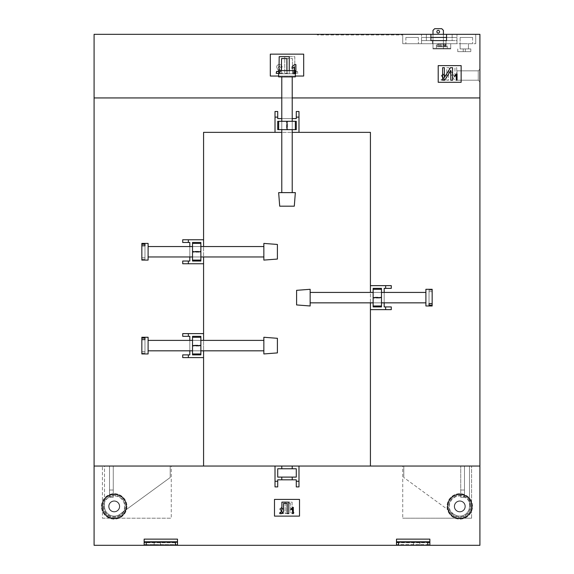 <?xml version="1.0" encoding="UTF-8"?>
<svg xmlns="http://www.w3.org/2000/svg" width="574" height="574" viewBox="0 0 574 574"><rect width="100%" height="100%" fill="white"/><g stroke="black" fill="none" stroke-linecap="round" stroke-linejoin="round"><path stroke-width="0.43" stroke-dasharray="2.87 2.15" d="M452.147 34.332L452.147 40.589L456.976 40.589L456.976 34.332L452.147 34.332L456.976 34.332L456.976 40.589L426.346 40.589L426.346 34.332L452.147 34.332L421.517 34.332L426.346 34.332L426.346 40.589L452.147 40.589L452.147 34.332M298.989 481.27L296.284 481.27L296.284 486.903L298.989 486.903L298.989 466.045L298.989 486.903L298.989 466.045L479.914 466.045L479.914 97.939L94.086 97.939L479.914 97.939L479.914 34.332L446.55 34.332L446.55 40.589L430.909 40.589L430.909 34.332L430.909 37.461L430.909 34.332L430.909 37.461L446.55 37.461L446.55 34.332L446.55 37.461L430.909 37.461L446.55 37.461L446.55 34.332L475.746 34.332L475.746 43.717L402.747 43.717L475.746 43.717L450.719 43.717L475.746 43.717L475.746 34.332L402.747 34.332L402.747 43.717L402.747 34.332L402.747 43.717L402.747 34.332L430.909 34.332L94.086 34.332L94.086 545.3L479.914 545.3L479.914 466.045L370.424 466.045L370.424 302.85L373.136 302.85L373.136 292.424L373.136 305.978L373.136 298.064L381.48 298.064L381.48 306.918L373.136 306.918L373.136 298.064L381.48 298.064L381.48 306.918L381.48 302.85L384.185 302.85L384.185 306.918L384.185 288.356L391.281 288.356L384.185 288.356L384.185 302.85L384.185 292.424L381.48 292.424L381.48 302.85L381.48 288.356L381.48 297.21L381.48 289.296L381.48 292.424L384.185 292.424L381.48 292.424L381.48 297.633L381.48 289.296L373.136 289.296L373.136 305.978L381.48 305.978L381.48 292.424L373.136 292.424L373.136 302.85L373.136 288.356L381.48 288.356L373.136 288.356L373.136 302.85L384.185 302.85L381.48 302.85L381.48 297.633L381.48 305.978L373.136 305.978L373.136 298.064L373.136 306.918L373.136 302.85L381.48 302.85L381.48 297.633L381.48 302.85M475.746 34.332L475.746 43.717L475.746 34.332L446.55 34.332L475.746 34.332M421.517 37.461L456.976 37.461L456.976 43.717L456.976 37.461L421.517 37.461L456.976 37.461L456.976 43.717L421.517 43.717L421.517 37.461L421.517 43.717L456.976 43.717L421.517 43.717L421.517 37.461L456.976 37.461L456.976 43.717L421.517 43.717L421.517 37.461M460.104 37.461L472.617 37.461L460.104 37.461L460.104 43.717L472.617 43.717L460.104 43.717L464.273 43.717L460.104 43.717L464.273 43.717L460.104 43.717L460.104 37.461M472.617 37.461L472.617 43.717L472.617 37.461M418.389 37.461L405.875 37.461L418.389 37.461L418.389 43.717L405.875 43.717L418.389 43.717L418.389 37.461M405.875 37.461L405.875 43.717L405.875 37.461M446.027 40.589L446.027 43.717L432.473 43.717L446.027 43.717L446.027 40.589L432.473 40.589L432.473 43.717L432.473 40.589L446.027 40.589M421.517 40.589L426.346 40.589L421.517 40.589L421.517 34.332L421.517 40.589M370.424 309.63L391.281 309.63L370.424 309.63L391.281 309.63L391.281 306.918L384.185 306.918L384.185 288.356L391.281 288.356L391.281 285.644L370.424 285.644L370.424 132.357L298.989 132.357L298.989 111.5L296.284 111.5L296.284 118.588L277.716 118.588L277.716 111.5L275.011 111.5L275.011 132.357L203.576 132.357L203.576 239.76L182.719 239.76L182.719 242.472L189.815 242.472L189.815 261.034L182.719 261.034L182.719 263.746L203.576 263.746L203.576 333.616L182.719 333.616L182.719 336.321L189.815 336.321L189.815 354.883L182.719 354.883L182.719 357.595L203.576 357.595L203.576 345.605L203.576 350.822L200.864 350.822L200.864 337.261L200.864 345.175L192.52 345.175L192.52 336.321L200.864 336.321L200.864 345.175L192.52 345.175L192.52 336.321L192.52 340.389L189.815 340.389L189.815 336.321L189.815 354.883L182.719 354.883L189.815 354.883L189.815 340.389L189.815 350.822L192.52 350.822L192.52 340.389L192.52 354.883L192.52 346.036L192.52 353.95L192.52 350.822L189.815 350.822L192.52 350.822L192.52 345.605L192.52 353.95L200.864 353.95L200.864 337.261L192.52 337.261L192.52 350.822L200.864 350.822L200.864 345.605L200.864 354.883L192.52 354.883L200.864 354.883L200.864 340.389L200.864 345.605L200.864 340.389L189.815 340.389L192.52 340.389L192.52 345.605L192.52 337.261L200.864 337.261L200.864 345.175L200.864 336.321L200.864 340.389L192.52 340.389L192.52 345.605L192.52 340.389M203.576 333.616L182.719 333.616L203.576 333.616L203.576 345.605L203.576 340.389L200.864 340.389M203.576 263.746L182.719 263.746L203.576 263.746L203.576 251.756L203.576 256.965L200.864 256.965L200.864 243.412L200.864 251.326L192.52 251.326L192.52 242.472L200.864 242.472L200.864 251.326L192.52 251.326L192.52 242.472L192.52 246.54L189.815 246.54L189.815 242.472L189.815 261.034L189.815 246.54L189.815 256.965L192.52 256.965L192.52 246.54L192.52 261.034L192.52 252.18L192.52 260.094L192.52 256.965L189.815 256.965L192.52 256.965L192.52 251.756L192.52 260.094L200.864 260.094L200.864 243.412L192.52 243.412L192.52 256.965L200.864 256.965L200.864 251.756L200.864 261.034L192.52 261.034L200.864 261.034L200.864 246.54L200.864 251.756L200.864 246.54L189.815 246.54L192.52 246.54L192.52 251.756L192.52 243.412L200.864 243.412L200.864 251.326L200.864 242.472L200.864 246.54L192.52 246.54L192.52 251.756L192.52 246.54M203.576 239.76L182.719 239.76L203.576 239.76L203.576 251.756L203.576 246.54L200.864 246.54M275.011 132.357L275.011 111.5L275.011 132.357L287 132.357L281.784 132.357L281.784 129.645L295.345 129.645L287.431 129.645L287.431 121.301L296.284 121.301L296.284 129.645L287.431 129.645L287.431 121.301L296.284 121.301L292.216 121.301L292.216 118.588L296.284 118.588L277.716 118.588L292.216 118.588L281.784 118.588L281.784 121.301L292.216 121.301L277.716 121.301L286.57 121.301L278.655 121.301L281.784 121.301L281.784 118.588L281.784 121.301L287 121.301L278.655 121.301L278.655 129.645L295.345 129.645L295.345 121.301L281.784 121.301L281.784 129.645L287 129.645L277.716 129.645L277.716 121.301L277.716 129.645L292.216 129.645L287 129.645L292.216 129.645L292.216 118.588L292.216 121.301L287 121.301L295.345 121.301L295.345 129.645L287.431 129.645L296.284 129.645L292.216 129.645L292.216 121.301L287 121.301L292.216 121.301M298.989 132.357L298.989 111.5L298.989 132.357L287 132.357L292.216 132.357L292.216 129.645M370.424 285.644L391.281 285.644L370.424 285.644L370.424 292.424L373.136 292.424L370.424 292.424L370.424 302.85L384.185 302.85M465.32 506.404A5.525 5.525 0 0 1 459.788 511.929A5.525 5.525 0 0 1 454.264 506.404A5.525 5.525 0 0 0 459.788 511.929A5.525 5.525 0 0 0 465.32 506.404A5.525 5.525 0 0 1 459.788 511.929A5.525 5.525 0 0 1 454.264 506.404A5.525 5.525 0 0 0 459.788 511.929A5.525 5.525 0 0 0 465.32 506.404A5.525 5.525 0 0 0 459.788 500.88A5.525 5.525 0 0 0 454.264 506.404A5.525 5.525 0 0 1 459.788 500.88A5.525 5.525 0 0 1 465.32 506.404A5.525 5.525 0 0 0 459.788 500.88A5.525 5.525 0 0 0 454.264 506.404A5.525 5.525 0 0 1 459.788 500.88A5.525 5.525 0 0 1 465.32 506.404M119.736 506.404A5.525 5.525 0 0 0 114.212 500.88A5.525 5.525 0 0 0 108.68 506.404A5.525 5.525 0 0 1 114.212 500.88A5.525 5.525 0 0 1 119.736 506.404A5.525 5.525 0 0 0 114.212 500.88A5.525 5.525 0 0 0 108.68 506.404A5.525 5.525 0 0 1 114.212 500.88A5.525 5.525 0 0 1 119.736 506.404A5.525 5.525 0 0 1 114.212 511.929A5.525 5.525 0 0 1 108.68 506.404A5.525 5.525 0 0 0 114.212 511.929A5.525 5.525 0 0 0 119.736 506.404A5.525 5.525 0 0 1 114.212 511.929A5.525 5.525 0 0 1 108.68 506.404A5.525 5.525 0 0 0 114.212 511.929A5.525 5.525 0 0 0 119.736 506.404M460.233 48.934L470.802 48.934L460.233 48.934M439.562 31.721A1.356 1.356 0 0 1 438.206 33.077A1.356 1.356 0 0 1 436.85 31.721A1.356 1.356 0 0 1 438.206 30.372A1.356 1.356 0 0 1 439.562 31.721M438.019 48.302L447.275 48.302L438.019 48.302M446.357 46.638L444.836 43.925L443.358 43.925L444.879 46.013L436.434 46.013L437.352 46.013L437.352 46.638L440.38 46.638L438.536 46.638L440.014 46.638L440.014 43.976L443.358 43.925L440.351 43.925L441.858 43.925L441.858 46.638L440.014 46.638L440.351 43.925L438.83 46.638L437.352 46.638L446.357 46.638L445.194 43.925L443.329 43.925L443.329 46.638L446.357 46.638L444.879 46.638L444.879 46.013L436.434 46.013L437.352 46.013L438.536 43.976L440.014 43.976L438.514 43.925L440.38 43.925L440.38 46.638L440.38 43.925L443.358 43.925L444.879 46.638L437.352 46.638L438.873 43.925L440.38 43.925L438.83 46.638L446.357 46.638M203.576 357.595L182.719 357.595L203.576 357.595L203.576 466.045L94.086 466.045L275.011 466.045L275.011 486.903L275.011 466.045L275.011 486.903L277.716 486.903L277.716 479.814L277.716 486.903L277.716 479.814L296.284 479.814L277.716 479.814L296.284 479.814L296.284 481.27M277.716 111.5L277.716 118.588L277.716 111.5M182.719 261.034L189.815 261.034L182.719 261.034M292.216 97.939L281.784 97.939M182.719 336.321L189.815 336.321L182.719 336.321M182.719 242.472L189.815 242.472L182.719 242.472M296.284 111.5L296.284 118.588L296.284 111.5M391.281 306.918L384.185 306.918L391.281 306.918M460.728 466.045L403.795 466.045L469.489 466.045L403.795 466.045L403.795 477.518L403.795 466.045L403.795 477.518L454.07 514.232A9.701 9.701 0 0 0 469.489 506.404A9.701 9.701 0 0 1 454.07 514.232A9.701 9.701 0 0 0 469.489 506.404L469.489 466.045L464.481 466.045L464.481 497.328L464.481 466.045L464.481 490.031L464.481 466.045L460.728 466.045L460.728 497.328L464.481 497.328L464.481 490.031L464.481 497.328L460.728 497.328L460.728 466.045L460.728 490.031L464.481 490.031L460.728 490.031L460.728 466.045M469.489 466.045L403.795 466.045L403.795 477.518L454.07 514.232A9.701 9.701 0 0 0 469.489 506.404L469.489 466.045M113.272 466.045L104.511 466.045L109.519 466.045L109.519 497.328L109.519 466.045L109.519 490.031L109.519 466.045L170.205 466.045L113.272 466.045L113.272 497.328L109.519 497.328L109.519 490.031L109.519 497.328L113.272 497.328L113.272 466.045L113.272 490.031L109.519 490.031L113.272 490.031L113.272 466.045M104.511 466.045L170.205 466.045L170.205 477.518L170.205 466.045L170.205 477.518L119.93 514.232A9.701 9.701 0 0 1 104.511 506.404A9.701 9.701 0 0 0 119.93 514.232A9.701 9.701 0 0 1 104.511 506.404L104.511 466.045L170.205 466.045L170.205 477.518L119.93 514.232A9.701 9.701 0 0 1 104.511 506.404L104.511 466.045M373.136 302.85L373.136 292.424L370.424 292.424L370.424 302.85M278.655 76.041L295.345 76.041M270.318 76.041L303.682 76.041L303.682 54.143L270.318 54.143L270.318 76.041L303.682 76.041L303.682 54.143L270.318 54.143L270.318 76.041L303.682 76.041L303.682 54.143L270.318 54.143L270.318 76.041M479.914 97.939L94.086 97.939M438.206 82.297L461.144 82.297L461.144 65.615L438.206 65.615L438.206 82.297L461.144 82.297L461.144 65.615L438.206 65.615L438.206 82.297L461.144 82.297L461.144 65.615L438.206 65.615L438.206 82.297M479.914 81.881L479.914 69.16L479.914 81.881L479.914 69.16L479.914 81.881L478.25 80.216L479.914 81.881L478.25 80.216L478.25 70.832L478.25 80.216L478.25 70.832L479.914 69.16L478.25 70.832L479.914 69.16L478.25 70.832L478.25 80.216L479.914 81.881M430.909 40.589L446.55 40.589L446.55 34.332L446.55 40.589L430.909 40.589L430.909 34.332L430.909 40.589M402.747 34.957L402.747 34.332L402.747 34.957L317.243 34.957L402.747 34.957M317.243 34.957L317.243 34.332L317.243 34.957M443.422 34.332L443.422 48.934L432.99 48.934L450.719 48.934L450.719 48.302L450.719 48.934L450.719 48.302L432.99 48.302L450.719 48.302L432.99 48.302L450.719 48.302L450.719 48.934L432.99 48.934L432.99 48.302L432.99 48.934L432.99 48.302L432.99 48.934L443.422 48.934L443.422 30.372L441.75 28.7L434.661 28.7L432.99 30.372L432.99 43.717L402.747 43.717L432.99 43.717L432.99 48.934L432.99 43.717L432.99 48.934L450.719 48.934L432.99 48.934L432.99 34.332M450.719 48.934L450.719 43.717L450.719 48.934L432.99 48.934L450.719 48.934M456.976 70.832L478.25 70.832L456.976 70.832L456.976 80.216L478.25 80.216L456.976 80.216L456.976 70.832L478.25 70.832L456.976 70.832L456.976 80.216L478.25 80.216L456.976 80.216L456.976 70.832M457.055 73.96L457.055 80.216L456.251 80.216L456.251 75.338L454.809 76.263L454.809 75.524L457.055 73.96M442.619 80.216L442.619 67.703L444.384 67.703L444.384 77.612L450.432 67.703L452.563 67.703L452.563 80.216L450.798 80.216L450.798 70.329L444.764 80.216L442.619 80.216M295.89 64.575L295.89 73.329L294.204 73.329L294.204 67.093L292.073 68.5L292.073 66.821L294.534 64.575L295.89 64.575M279.194 68.399L279.194 56.647L289.246 56.647L289.246 73.329L286.892 73.329L286.892 58.57L281.547 58.57L281.547 67.151C282.164 70.588 281.002 72.726 278.067 73.544L276.194 73.329L276.625 71.406L277.608 71.621C278.971 71.147 279.495 70.071 279.194 68.399M464.273 43.717L468.449 43.717L464.273 43.717M279.904 71.65L276.654 71.65L276.654 73.329L282.379 73.329L278.34 67.18L279.373 66.032L280.471 67.38L282.157 67.215C281.978 65.522 281.038 64.64 279.337 64.575C277.73 64.597 276.84 65.393 276.654 66.957L277.5 69.153L279.904 71.65L276.654 71.65L276.654 73.329L282.379 73.329L278.34 67.18L279.373 66.032L280.471 67.38L282.157 67.215C281.978 65.522 281.038 64.64 279.337 64.575C277.73 64.597 276.84 65.393 276.654 66.957L277.5 69.153L279.904 71.65M294.806 68.399L294.806 56.647L284.754 56.647L284.754 73.329L287.108 73.329L287.108 58.57L292.453 58.57L292.453 67.151C291.836 70.588 292.998 72.726 295.933 73.544L297.806 73.329L297.375 71.406L296.392 71.621C295.029 71.147 294.505 70.071 294.806 68.399L294.806 56.647L284.754 56.647L284.754 73.329L287.108 73.329L287.108 58.57L292.453 58.57L292.453 67.151C291.836 70.588 292.998 72.726 295.933 73.544L297.806 73.329L297.375 71.406L296.392 71.621C295.029 71.147 294.505 70.071 294.806 68.399M444.233 79.413L441.176 79.413L441.176 80.216L445.266 80.216L442.059 75.689L443.193 74.677L444.384 75.804L445.187 75.725L443.178 73.96L441.255 75.682L444.233 79.413L441.176 79.413L441.176 80.216L445.266 80.216L442.059 75.689L443.193 74.677L444.384 75.804L445.187 75.725L443.178 73.96L441.255 75.682L444.233 79.413M456.732 80.216L456.732 67.703L454.967 67.703L454.967 77.612L448.918 67.703L446.787 67.703L446.787 80.216L448.552 80.216L448.552 70.329L454.586 80.216L456.732 80.216L456.732 67.703L454.967 67.703L454.967 77.612L448.918 67.703L446.787 67.703L446.787 80.216L448.552 80.216L448.552 70.329L454.586 80.216L456.732 80.216M294.204 70.624L294.204 73.329L295.345 73.329M286.892 70.624L286.892 73.329L289.246 73.329L289.246 70.624M278.655 73.508L281.353 70.624M278.986 70.624L278.655 71.226M441.858 43.925L441.858 46.638L441.858 43.925L443.358 43.925L443.329 46.638L445.173 46.638L445.173 43.976L445.173 46.638L441.858 46.638L441.858 43.925L444.836 43.925L438.514 43.925L441.858 43.925M457.751 51.638L463.232 51.638L463.232 48.934L463.232 51.638L463.232 48.934L463.232 51.638L465.32 51.638L465.32 48.934L465.32 51.638L470.802 51.638L470.802 48.934L470.802 51.638L470.802 48.934L470.802 51.638L465.32 51.638L465.32 48.934L465.32 51.638L465.32 48.934L465.32 51.638L470.802 51.638L465.32 51.638L465.32 48.934L465.32 51.638L463.232 51.638L463.232 48.934L463.232 51.638L463.232 48.934L463.232 51.638L465.32 51.638L457.751 51.638L457.751 48.934L457.751 51.638L463.232 51.638L457.751 51.638L457.751 48.934L457.751 51.638M443.695 46.638L443.695 43.976L443.695 46.638M438.536 46.638L438.536 43.976L438.536 46.638M113.272 497.328L109.519 497.328L113.272 497.328L113.272 490.031L113.272 497.328M460.728 497.328L464.481 497.328L460.728 497.328L460.728 490.031L460.728 497.328M278.655 129.645L286.57 129.645L286.57 121.301L286.57 129.645L277.716 129.645L277.716 121.301L286.57 121.301L278.655 121.301L278.655 129.645L278.655 121.301M200.864 260.094L200.864 252.18L192.52 252.18L200.864 252.18L200.864 261.034L192.52 261.034L192.52 252.18L192.52 260.094L200.864 260.094L192.52 260.094M200.864 353.95L200.864 346.036L192.52 346.036L200.864 346.036L200.864 354.883L192.52 354.883L192.52 346.036L192.52 353.95L200.864 353.95L192.52 353.95M373.136 289.296L373.136 297.21L381.48 297.21L373.136 297.21L373.136 288.356L381.48 288.356L381.48 297.21L381.48 289.296L373.136 289.296L381.48 289.296M373.136 306.918L381.48 306.918L373.136 306.918M385.649 309.63L385.649 306.918M385.649 288.356L385.649 285.644M373.136 297.633L381.48 297.633M373.136 305.978L381.48 305.978M296.284 129.645L296.284 121.301L296.284 129.645M298.989 117.132L296.284 117.132M281.784 129.645L281.784 121.301M277.716 117.132L275.011 117.132M287 129.645L287 121.301M295.345 129.645L295.345 121.301M200.864 242.472L192.52 242.472L200.864 242.472M188.351 239.76L188.351 242.472M200.864 256.965L192.52 256.965M188.351 261.034L188.351 263.746M200.864 251.756L192.52 251.756M200.864 243.412L192.52 243.412M200.864 336.321L192.52 336.321L200.864 336.321M188.351 333.616L188.351 336.321M200.864 350.822L192.52 350.822M188.351 354.883L188.351 357.595M200.864 345.605L192.52 345.605M200.864 337.261L192.52 337.261M275.011 466.045L281.784 466.045L281.784 468.757L292.216 468.757L292.216 466.045L292.216 468.757L296.284 468.757L277.716 468.757L277.716 477.102L277.716 468.757L281.784 468.757L281.784 466.045L292.216 466.045L292.216 468.757M281.784 477.102L281.784 479.814L281.784 477.102L277.716 477.102L296.284 477.102L296.284 468.757L296.284 477.102L292.216 477.102L292.216 479.814L292.216 477.102L281.784 477.102L281.784 479.814M465.005 506.404A5.216 5.216 0 0 0 459.788 501.188A5.216 5.216 0 0 0 454.579 506.404A5.216 5.216 0 0 1 459.788 501.188A5.216 5.216 0 0 1 465.005 506.404A5.216 5.216 0 0 0 459.788 501.188A5.216 5.216 0 0 0 454.579 506.404A5.216 5.216 0 0 0 459.788 511.621A5.216 5.216 0 0 0 465.005 506.404A5.216 5.216 0 0 0 459.788 501.188A5.216 5.216 0 0 0 454.579 506.404A5.216 5.216 0 0 0 459.788 511.621A5.216 5.216 0 0 0 465.005 506.404A5.216 5.216 0 0 1 459.788 511.621A5.216 5.216 0 0 1 454.579 506.404A5.216 5.216 0 0 0 459.788 511.621A5.216 5.216 0 0 0 465.005 506.404M472.51 506.404A12.721 12.721 0 0 0 459.788 493.683A12.721 12.721 0 0 0 447.067 506.404A12.721 12.721 0 0 0 459.788 519.126A12.721 12.721 0 0 0 472.51 506.404A12.721 12.721 0 0 0 459.788 493.683A12.721 12.721 0 0 0 447.067 506.404A12.721 12.721 0 0 0 459.788 519.126A12.721 12.721 0 0 0 472.51 506.404M470.221 506.404A10.425 10.425 0 0 0 459.788 495.979A10.425 10.425 0 0 0 449.363 506.404A10.425 10.425 0 0 0 459.788 516.83A10.425 10.425 0 0 0 470.221 506.404A10.425 10.425 0 0 0 459.788 495.979A10.425 10.425 0 0 0 449.363 506.404A10.425 10.425 0 0 0 459.788 516.83A10.425 10.425 0 0 0 470.221 506.404M470.845 506.404A11.057 11.057 0 0 0 459.788 495.348A11.057 11.057 0 0 0 448.739 506.404A11.057 11.057 0 0 0 459.788 517.454A11.057 11.057 0 0 0 470.845 506.404A11.057 11.057 0 0 0 459.788 495.348A11.057 11.057 0 0 0 448.739 506.404A11.057 11.057 0 0 0 459.788 517.454A11.057 11.057 0 0 0 470.845 506.404M471.885 506.404A12.097 12.097 0 0 0 459.788 494.307A12.097 12.097 0 0 0 447.691 506.404A12.097 12.097 0 0 0 459.788 518.501A12.097 12.097 0 0 0 471.885 506.404M119.421 506.404A5.216 5.216 0 0 1 114.212 511.621A5.216 5.216 0 0 1 108.995 506.404A5.216 5.216 0 0 0 114.212 511.621A5.216 5.216 0 0 0 119.421 506.404A5.216 5.216 0 0 1 114.212 511.621A5.216 5.216 0 0 1 108.995 506.404A5.216 5.216 0 0 1 114.212 501.188A5.216 5.216 0 0 1 119.421 506.404A5.216 5.216 0 0 1 114.212 511.621A5.216 5.216 0 0 1 108.995 506.404A5.216 5.216 0 0 1 114.212 501.188A5.216 5.216 0 0 1 119.421 506.404A5.216 5.216 0 0 0 114.212 501.188A5.216 5.216 0 0 0 108.995 506.404A5.216 5.216 0 0 1 114.212 501.188A5.216 5.216 0 0 1 119.421 506.404M126.933 506.404A12.721 12.721 0 0 1 114.212 519.126A12.721 12.721 0 0 1 101.49 506.404A12.721 12.721 0 0 1 114.212 493.683A12.721 12.721 0 0 1 126.933 506.404A12.721 12.721 0 0 1 114.212 519.126A12.721 12.721 0 0 1 101.49 506.404A12.721 12.721 0 0 1 114.212 493.683A12.721 12.721 0 0 1 126.933 506.404M124.637 506.404A10.425 10.425 0 0 1 114.212 516.83A10.425 10.425 0 0 1 103.779 506.404A10.425 10.425 0 0 1 114.212 495.979A10.425 10.425 0 0 1 124.637 506.404A10.425 10.425 0 0 1 114.212 516.83A10.425 10.425 0 0 1 103.779 506.404A10.425 10.425 0 0 1 114.212 495.979A10.425 10.425 0 0 1 124.637 506.404M103.155 506.404A11.057 11.057 0 0 0 114.212 517.454A11.057 11.057 0 0 0 125.261 506.404A11.057 11.057 0 0 1 114.212 517.454A11.057 11.057 0 0 1 103.155 506.404A11.057 11.057 0 0 1 114.212 495.348A11.057 11.057 0 0 1 125.261 506.404A11.057 11.057 0 0 0 114.212 495.348A11.057 11.057 0 0 0 103.155 506.404M126.309 506.404A12.097 12.097 0 0 1 114.212 518.501A12.097 12.097 0 0 1 102.115 506.404A12.097 12.097 0 0 1 114.212 494.307A12.097 12.097 0 0 1 126.309 506.404M114.212 500.88A5.525 5.525 0 0 0 108.68 506.404A5.525 5.525 0 0 0 114.212 511.929A5.525 5.525 0 0 1 108.68 506.404A5.525 5.525 0 0 1 114.212 500.88A5.525 5.525 0 0 0 108.68 506.404A5.525 5.525 0 0 0 114.212 511.929A5.525 5.525 0 0 1 108.68 506.404A5.525 5.525 0 0 1 114.212 500.88A5.525 5.525 0 0 1 119.736 506.404A5.525 5.525 0 0 1 114.212 511.929A5.525 5.525 0 0 0 119.736 506.404A5.525 5.525 0 0 0 114.212 500.88A5.525 5.525 0 0 1 119.736 506.404A5.525 5.525 0 0 1 114.212 511.929A5.525 5.525 0 0 0 119.736 506.404A5.525 5.525 0 0 0 114.212 500.88M459.788 500.88A5.525 5.525 0 0 0 454.264 506.404A5.525 5.525 0 0 0 459.788 511.929A5.525 5.525 0 0 1 454.264 506.404A5.525 5.525 0 0 1 459.788 500.88A5.525 5.525 0 0 0 454.264 506.404A5.525 5.525 0 0 0 459.788 511.929A5.525 5.525 0 0 1 454.264 506.404A5.525 5.525 0 0 1 459.788 500.88A5.525 5.525 0 0 1 465.32 506.404A5.525 5.525 0 0 1 459.788 511.929A5.525 5.525 0 0 0 465.32 506.404A5.525 5.525 0 0 0 459.788 500.88A5.525 5.525 0 0 1 465.32 506.404A5.525 5.525 0 0 1 459.788 511.929A5.525 5.525 0 0 0 465.32 506.404A5.525 5.525 0 0 0 459.788 500.88M175.422 542.172L175.422 545.3L177.51 545.3L177.51 542.71L144.139 542.71L144.139 539.13L177.51 539.13L177.51 542.172L144.139 542.172L144.139 545.3L144.139 539.13L144.139 542.172L177.51 542.172L144.139 542.172M144.139 545.3L177.51 545.3L177.51 542.172L177.51 545.3L177.51 542.172L177.51 545.3L144.139 545.3L177.51 545.3L154.148 545.3L177.51 545.3L160.404 545.3L177.51 545.3L177.51 539.13L177.51 542.71L144.139 542.71L144.139 545.3L146.219 545.3L146.219 542.172M274.487 516.105L299.513 516.105L299.513 499.416L274.487 499.416L274.487 516.105L299.513 516.105L299.513 499.416L274.487 499.416L274.487 516.105L299.513 516.105L299.513 499.416L274.487 499.416L274.487 516.105M398.578 542.172L398.578 545.3L419.852 545.3L396.491 545.3L413.596 545.3L396.491 545.3L396.491 539.13L429.861 539.13L429.861 542.71L396.491 542.71L396.491 539.13L396.491 542.71L429.861 542.71L429.861 539.13L429.861 545.3L396.491 545.3L396.491 542.71L396.491 544.504L429.861 544.504L429.861 542.71L429.861 545.3L429.861 544.504L396.491 544.504L396.491 542.172L429.861 542.172M296.284 486.903L296.284 479.814L296.284 486.903M203.576 466.045L94.086 466.045M479.914 466.045L370.424 466.045M293.336 507.344L293.336 513.601L292.532 513.601L292.532 508.722L291.09 509.647L291.09 508.908L293.336 507.344M281.891 510.207L281.891 502.128L288.808 502.128L288.808 513.601L287.187 513.601L287.187 503.455L283.513 503.455L283.513 509.346C283.936 511.714 283.14 513.178 281.117 513.744L279.832 513.601L280.126 512.273L280.801 512.424L281.891 510.207M282.602 512.797L279.538 512.797L279.538 513.601L283.628 513.601L280.421 509.073L281.561 508.062L282.745 509.188L283.549 509.109L281.547 507.344L279.617 509.066L282.602 512.797L279.538 512.797L279.538 513.601L283.628 513.601L280.421 509.073L281.561 508.062L282.745 509.188L283.549 509.109L281.547 507.344L279.617 509.066L282.602 512.797M292.109 510.207L292.109 502.128L285.192 502.128L285.192 513.601L286.813 513.601L286.813 503.455L290.487 503.455L290.487 509.346C290.064 511.714 290.86 513.178 292.884 513.744L294.168 513.601L293.874 512.273L293.199 512.424L292.109 510.207L292.109 502.128L285.192 502.128L285.192 513.601L286.813 513.601L286.813 503.455L290.487 503.455L290.487 509.346C290.064 511.714 290.86 513.178 292.884 513.744L294.168 513.601L293.874 512.273L293.199 512.424L292.109 510.207M171.253 466.045L102.423 466.045L171.253 466.045L171.253 518.186L171.253 466.045M402.747 466.045L471.577 466.045L402.747 466.045L402.747 518.186L402.747 466.045M298.989 466.045L292.216 466.045M471.577 518.186L471.577 466.045L471.577 518.186L402.747 518.186L471.577 518.186M102.423 518.186L171.253 518.186L102.423 518.186L102.423 466.045L102.423 518.186M429.861 545.3L396.491 545.3L396.491 542.172L396.491 545.3L429.861 545.3L427.781 545.3L427.781 542.172M175.422 545.3L146.219 545.3M177.51 545.3L177.51 542.172M398.578 545.3L427.781 545.3M396.491 545.3L396.491 542.172M277.716 481.27L275.011 481.27M281.784 466.045L281.784 468.757M296.284 468.757L277.716 468.757L277.716 477.102L296.284 477.102L296.284 468.757M292.216 477.102L292.216 479.814M296.593 290.336L296.593 304.938L296.593 290.336L296.593 304.938L310.147 305.978L310.147 289.296M432.157 305.16L432.157 291.671L432.157 305.978L432.157 305.16L429.029 305.16L429.029 290.114L429.029 305.16M425.901 302.419L425.901 289.296L425.901 305.978L432.157 305.978L432.157 291.671L429.029 291.671L429.029 303.603L429.029 290.114L432.157 290.114L432.157 289.296L432.157 303.603L432.157 289.296L425.901 289.296L425.901 302.419M432.157 303.603L432.157 290.114L429.029 290.114L429.029 291.671L432.157 291.671L432.157 303.603L429.029 303.603M310.147 294.649L310.147 302.85L310.147 294.649M425.901 294.649L425.901 302.85L425.901 294.649M277.407 251.756L277.407 244.452L277.407 259.053L277.407 244.452L263.853 243.412L263.853 260.094L263.853 251.756L263.853 260.094L277.407 259.053L277.407 251.756M141.843 244.23L141.843 257.719L141.843 243.412L141.843 244.23L144.971 244.23L144.971 259.276L144.971 244.23M148.099 246.971L148.099 260.094L148.099 243.412L141.843 243.412L141.843 257.719L144.971 257.719L144.971 245.787L144.971 259.276L141.843 259.276L141.843 260.094L141.843 245.787L141.843 260.094L148.099 260.094L148.099 246.971M141.843 245.787L141.843 259.276L144.971 259.276L144.971 257.719L141.843 257.719L141.843 245.787L144.971 245.787M263.853 254.741L263.853 246.54L263.853 254.741M148.099 254.741L148.099 246.54L148.099 254.741M277.407 345.605L277.407 338.308L277.407 352.902L277.407 338.308L263.853 337.261L263.853 353.95L263.853 345.605L263.853 353.95L277.407 352.902L277.407 345.605M141.843 338.086L141.843 351.568L141.843 337.261L141.843 338.086L144.971 338.086L144.971 353.125L144.971 338.086M148.099 340.82L148.099 353.95L148.099 337.261L141.843 337.261L141.843 351.568L144.971 351.568L144.971 339.643L144.971 353.125L141.843 353.125L141.843 353.95L141.843 339.643L141.843 353.95L148.099 353.95L148.099 340.82M141.843 339.643L141.843 353.125L144.971 353.125L144.971 351.568L141.843 351.568L141.843 339.643L144.971 339.643M263.853 348.597L263.853 340.389L263.853 348.597M148.099 348.597L148.099 340.389L148.099 348.597M279.703 206.181L294.297 206.181L287 206.181L294.297 206.181L295.345 192.627L278.655 192.627L287 192.627L278.655 192.627L279.703 206.181L287 206.181L279.703 206.181M292.962 73.752L292.962 70.624L281.038 70.624L295.345 70.624L294.519 70.624L294.519 73.752L279.481 73.752L279.481 70.624L278.655 70.624L292.962 70.624L278.655 70.624L278.655 76.88L295.345 76.88L278.655 76.88L295.345 76.88L295.345 70.624L281.038 70.624L281.038 73.752L292.962 73.752L279.481 73.752L294.519 73.752M289.992 192.627L281.784 192.627L289.992 192.627M289.992 76.88L281.784 76.88L289.992 76.88M292.962 70.624L279.481 70.624L279.481 73.752L281.038 73.752L281.038 70.624L294.519 70.624M445.689 46.013L447.275 46.013L446.357 46.013L447.275 46.013L447.275 48.302L447.275 46.013C447.806 45.504 447.11 44.808 445.194 43.925C447.11 44.808 447.806 45.504 447.275 46.013L445.689 46.013M413.596 545.3L413.596 542.172L413.596 545.3M177.51 544.504L144.139 544.504L177.51 544.504M177.51 541.777L144.139 541.777M160.404 545.3L160.404 542.172L160.404 545.3M396.491 541.777L429.861 541.777M460.104 48.934L460.104 43.717L460.104 48.934M436.434 46.013L436.434 48.302L436.434 46.013C435.903 45.504 436.599 44.808 438.514 43.925C436.599 44.808 435.903 45.504 436.434 46.013M468.449 48.934L468.449 43.717L468.449 48.934M373.136 292.424L381.48 292.424M419.852 545.3L419.852 542.172L419.852 545.3M154.148 545.3L154.148 542.172L154.148 545.3M310.147 302.85L425.901 302.85M310.147 292.424L425.901 292.424M263.853 246.54L148.099 246.54M263.853 256.965L148.099 256.965M263.853 340.389L148.099 340.389M263.853 350.822L148.099 350.822M281.784 132.357L281.784 118.588M292.216 132.357L292.216 118.588M203.576 256.965L189.815 256.965M203.576 246.54L189.815 246.54M203.576 350.822L189.815 350.822M203.576 340.389L189.815 340.389M370.424 292.424L384.185 292.424M292.216 192.627L292.216 76.88M281.784 192.627L281.784 76.88"/><path stroke-width="0.86" d="M281.784 97.939L94.086 97.939L94.086 34.332L446.55 34.332L446.55 37.461L430.909 37.461L430.909 34.332L430.909 40.589L446.55 40.589L446.55 34.332L479.914 34.332L479.914 466.045L370.424 466.045L370.424 302.85L373.136 302.85L373.136 306.918L381.48 306.918L381.48 302.85L384.185 302.85L384.185 306.918L391.281 306.918L391.281 309.63L385.649 309.63L385.649 306.918M436.85 31.721A1.356 1.356 0 0 0 438.206 33.077A1.356 1.356 0 0 0 439.562 31.721A1.356 1.356 0 0 0 438.206 30.372A1.356 1.356 0 0 0 436.85 31.721M479.914 97.939L292.216 97.939M94.086 97.939L94.086 545.3L146.219 545.3L146.219 542.172L144.139 542.172L144.139 545.3M263.853 350.822L203.576 350.822L203.576 466.045L94.086 466.045M182.719 354.883L182.719 357.595L188.351 357.595L188.351 354.883L182.719 354.883M182.719 333.616L182.719 336.321L188.351 336.321L188.351 333.616L182.719 333.616M263.853 256.965L203.576 256.965L203.576 340.389L200.864 340.389L200.864 336.321L192.52 336.321L192.52 340.389L189.815 340.389L189.815 336.321L188.351 336.321M182.719 261.034L182.719 263.746L188.351 263.746L188.351 261.034L182.719 261.034M182.719 239.76L182.719 242.472L188.351 242.472L188.351 239.76L182.719 239.76M281.784 192.627L281.784 132.357L203.576 132.357L203.576 246.54L200.864 246.54L200.864 242.472L192.52 242.472L192.52 246.54L189.815 246.54L189.815 242.472L188.351 242.472M277.716 111.5L275.011 111.5L275.011 117.132L277.716 117.132L277.716 111.5M298.989 111.5L296.284 111.5L296.284 117.132L298.989 117.132L298.989 111.5M310.147 292.424L370.424 292.424L370.424 132.357L292.216 132.357L292.216 129.645L296.284 129.645L296.284 121.301L292.216 121.301L292.216 118.588L296.284 118.588L296.284 117.132M391.281 288.356L391.281 285.644L385.649 285.644L385.649 288.356L391.281 288.356M461.144 65.615L438.206 65.615L438.206 82.297L461.144 82.297L461.144 65.615M295.345 76.041L303.682 76.041L303.682 54.143L270.318 54.143L270.318 76.041L278.655 76.041M457.055 80.216L457.055 73.96L456.538 73.96L454.809 75.524L454.809 76.263L456.251 75.338L456.251 80.216L457.055 80.216M442.619 67.703L442.619 80.216L444.764 80.216L450.798 70.329L450.798 80.216L452.563 80.216L452.563 67.703L450.432 67.703L444.384 77.612L444.384 67.703L442.619 67.703M295.345 73.329L295.89 73.329L295.89 64.575L294.534 64.575L292.073 66.821L292.073 68.5L294.204 67.093L294.204 70.624M289.246 70.624L289.246 56.647L279.194 56.647L278.986 70.624M281.353 70.624L281.547 58.57L286.892 58.57L286.892 70.624M278.655 71.226L276.625 71.406L276.194 73.329L278.655 73.508M443.422 34.332L443.422 30.372L441.75 28.7L434.661 28.7L432.99 30.372L432.99 34.332M281.784 132.357L281.784 129.645L277.716 129.645L277.716 121.301L281.784 121.301L281.784 76.88M298.989 132.357L298.989 117.132M281.784 118.588L277.716 118.588L277.716 117.132M275.011 132.357L275.011 117.132M281.784 121.301L292.216 121.301M281.784 129.645L292.216 129.645M287 129.645L287 121.301M295.345 129.645L295.345 121.301M278.655 129.645L278.655 121.301M203.576 256.965L200.864 256.965L200.864 261.034L192.52 261.034L192.52 256.965L148.099 256.965M203.576 239.76L188.351 239.76M189.815 256.965L189.815 261.034L188.351 261.034M203.576 263.746L188.351 263.746M192.52 256.965L192.52 246.54M200.864 256.965L200.864 246.54M200.864 251.756L192.52 251.756M200.864 243.412L192.52 243.412M200.864 260.094L192.52 260.094M203.576 350.822L200.864 350.822L200.864 354.883L192.52 354.883L192.52 350.822L148.099 350.822M203.576 333.616L188.351 333.616M189.815 350.822L189.815 354.883L188.351 354.883M203.576 357.595L188.351 357.595M192.52 350.822L192.52 340.389M200.864 350.822L200.864 340.389M200.864 345.605L192.52 345.605M200.864 337.261L192.52 337.261M200.864 353.95L192.52 353.95M370.424 292.424L373.136 292.424L373.136 288.356L381.48 288.356L381.48 292.424L425.901 292.424M370.424 309.63L385.649 309.63M384.185 292.424L384.185 288.356L385.649 288.356M370.424 285.644L385.649 285.644M381.48 292.424L381.48 302.85M373.136 292.424L373.136 302.85M373.136 297.633L381.48 297.633M373.136 305.978L381.48 305.978M373.136 289.296L381.48 289.296M281.784 466.045L281.784 468.757L292.216 468.757L292.216 466.045L203.576 466.045M275.011 466.045L275.011 486.903L277.716 486.903L277.716 479.814L296.284 479.814L296.284 486.903L298.989 486.903L298.989 481.27L296.284 481.27M292.216 468.757L296.284 468.757L296.284 477.102L281.784 477.102L281.784 479.814M471.885 506.404A12.097 12.097 0 0 0 459.788 494.307A12.097 12.097 0 0 0 447.691 506.404A12.097 12.097 0 0 0 459.788 518.501A12.097 12.097 0 0 0 471.885 506.404M126.309 506.404A12.097 12.097 0 0 1 114.212 518.501A12.097 12.097 0 0 1 102.115 506.404A12.097 12.097 0 0 1 114.212 494.307A12.097 12.097 0 0 1 126.309 506.404M396.491 542.172L398.578 542.172L398.578 545.3L396.491 545.3L396.491 539.13L429.861 539.13L429.861 545.3L427.781 545.3L427.781 542.172L429.861 542.172M299.513 499.416L274.487 499.416L274.487 516.105L299.513 516.105L299.513 499.416M177.51 541.777L144.139 541.777L144.139 539.13L177.51 539.13L177.51 542.172L146.219 542.172M479.914 466.045L479.914 545.3L429.861 545.3M396.491 545.3L177.51 545.3L177.51 542.172M370.424 466.045L292.216 466.045M281.891 502.128L281.891 510.207L280.801 512.424L280.126 512.273L279.832 513.601L281.117 513.744C283.14 513.178 283.936 511.714 283.513 509.346L283.513 503.455L287.187 503.455L287.187 513.601L288.808 513.601L288.808 502.128L281.891 502.128M293.336 513.601L293.336 507.344L292.819 507.344L291.09 508.908L291.09 509.647L292.532 508.722L292.532 513.601L293.336 513.601M398.578 545.3L427.781 545.3M398.578 542.172L427.781 542.172M144.139 541.777L144.139 542.172M175.422 542.172L175.422 545.3L146.219 545.3M175.422 545.3L177.51 545.3M292.216 477.102L292.216 479.814M298.989 466.045L298.989 481.27M281.784 477.102L277.716 477.102L277.716 468.757L281.784 468.757M277.716 481.27L275.011 481.27M287 206.181L279.703 206.181L278.655 192.627L295.345 192.627L294.297 206.181L287 206.181M282.214 76.88L278.655 76.88L278.655 70.624L295.345 70.624L295.345 76.88L282.214 76.88M294.519 73.752L292.962 73.752L294.519 73.752L294.519 70.624M292.962 70.624L292.962 73.752M277.407 251.756L277.407 259.053L263.853 260.094L263.853 243.412L277.407 244.452L277.407 251.756M148.099 256.542L148.099 260.094L141.843 260.094L141.843 243.412L148.099 243.412L148.099 256.542M144.971 244.23L144.971 245.787L144.971 244.23L141.843 244.23M141.843 245.787L144.971 245.787M277.407 345.605L277.407 352.902L263.853 353.95L263.853 337.261L277.407 338.308L277.407 345.605M148.099 350.391L148.099 353.95L141.843 353.95L141.843 337.261L148.099 337.261L148.099 350.391M144.971 338.086L144.971 339.643L144.971 338.086L141.843 338.086M141.843 339.643L144.971 339.643M296.593 297.633L296.593 290.336L310.147 289.296L310.147 305.978L296.593 304.938L296.593 297.633M425.901 292.855L425.901 289.296L432.157 289.296L432.157 305.978L425.901 305.978L425.901 292.855M429.029 305.16L429.029 303.603L429.029 305.16L432.157 305.16M432.157 303.603L429.029 303.603M396.491 541.777L429.861 541.777M292.216 192.627L292.216 132.357M292.216 118.588L292.216 76.88M263.853 246.54L203.576 246.54M189.815 246.54L148.099 246.54M263.853 340.389L203.576 340.389M189.815 340.389L148.099 340.389M296.593 290.336L310.147 289.296M310.147 302.85L370.424 302.85M384.185 302.85L425.901 302.85"/></g></svg>
